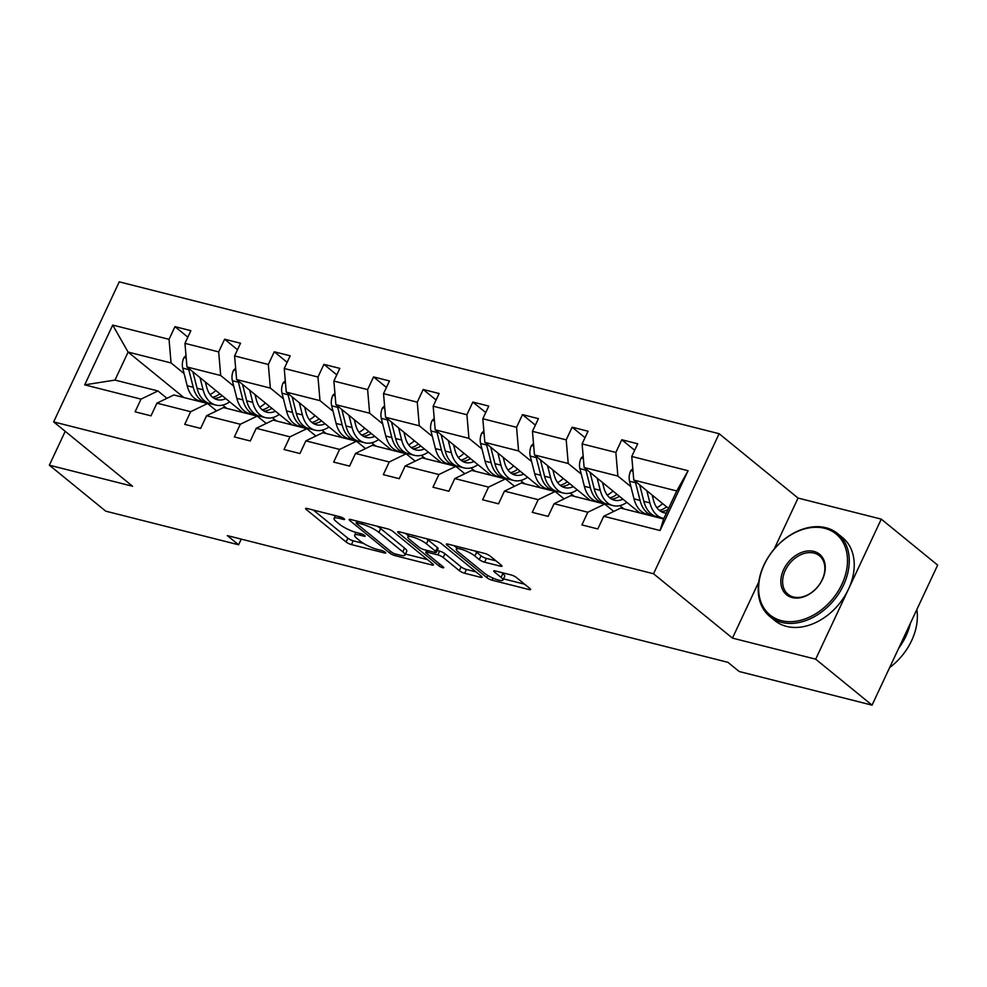 <?xml version="1.0" encoding="UTF-8"?>
<svg xmlns="http://www.w3.org/2000/svg" width="987" height="987" viewBox="0 0 987 987"><rect width="100%" height="100%" fill="white"/><g stroke="black" fill="none" stroke-linecap="round" stroke-linejoin="round"><path stroke-width="1.48" d="M344.093 518.718A2.949 0.642 -154.9 0 0 340.367 516.892L307.179 508.49A4.207 0.925 -154.9 0 0 305.575 508.515A4.207 0.925 -154.9 0 0 306.266 509.514L346.104 541.999A4.207 0.925 -154.9 0 0 351.446 544.59L384.634 552.991A2.949 0.642 -154.9 0 0 385.744 552.979A2.949 0.642 -154.9 0 0 385.263 552.288A2.949 0.642 -154.9 0 0 381.537 550.475L377.231 549.377A13.46 2.961 -154.9 0 1 360.156 541.073L356.838 538.371A13.46 2.961 -154.9 0 1 354.641 535.188A13.46 2.961 -154.9 0 1 359.749 535.127L364.043 536.212A2.949 0.642 -154.9 0 0 365.165 536.2A2.949 0.642 -154.9 0 0 364.684 535.497A2.949 0.642 -154.9 0 0 360.946 533.683L356.652 532.598A13.46 2.961 -154.9 0 1 339.577 524.294L336.259 521.58A13.46 2.961 -154.9 0 1 334.062 518.409A13.46 2.961 -154.9 0 1 339.17 518.335L343.464 519.421A2.949 0.642 -154.9 0 0 344.574 519.409A2.949 0.642 -154.9 0 0 344.093 518.718M500.36 566.18A4.207 0.925 -154.9 0 0 501.964 566.156A4.207 0.925 -154.9 0 0 501.273 565.156L490.095 556.051A4.207 0.925 -154.9 0 0 484.753 553.448L447.901 544.121A4.207 0.925 -154.9 0 0 446.309 544.145A4.207 0.925 -154.9 0 0 446.988 545.132L486.825 577.629A4.207 0.925 -154.9 0 0 492.168 580.22L529.032 589.547A4.207 0.925 -154.9 0 0 530.624 589.535A4.207 0.925 -154.9 0 0 529.933 588.536L516.435 577.531A4.207 0.925 -154.9 0 0 511.093 574.928L495.326 570.942A4.207 0.925 -154.9 0 0 493.722 570.955A4.207 0.925 -154.9 0 0 494.413 571.954L501.112 577.407A11.252 2.467 -154.9 0 1 502.938 580.072A11.252 2.467 -154.9 0 1 495.351 579.073A11.252 2.467 -154.9 0 1 484.395 573.176L458.165 551.795A11.252 2.467 -154.9 0 1 456.339 549.13A11.252 2.467 -154.9 0 1 463.927 550.129A11.252 2.467 -154.9 0 1 474.883 556.026L479.25 559.592A4.207 0.925 -154.9 0 0 484.592 562.183L500.36 566.18L500.964 564.909M732.453 638.108L815.681 659.18L872.052 705.15L937.65 565.107L881.28 519.137L798.051 498.065L719.128 433.712L653.53 573.755L732.453 638.108L758.732 582.009M65.216 431.319L49.35 465.185L132.566 486.246L53.643 421.893L653.53 573.755M49.35 465.185L105.72 511.155L238.595 544.787L241.247 539.124M872.052 705.15L739.189 671.518L727.912 662.326L227.318 535.596L238.595 544.787M392.949 531.45A4.207 0.925 -154.9 0 0 387.607 528.859L350.755 519.52A4.207 0.925 -154.9 0 0 349.151 519.544A4.207 0.925 -154.9 0 0 349.842 520.544L389.68 553.028A4.207 0.925 -154.9 0 0 395.022 555.632L431.874 564.959A4.207 0.925 -154.9 0 0 433.478 564.934A4.207 0.925 -154.9 0 0 432.787 563.947L392.949 531.45M399.328 531.82L436.18 541.147A4.207 0.925 -154.9 0 1 441.522 543.751L481.36 576.235A4.207 0.925 -154.9 0 1 482.051 577.235A4.207 0.925 -154.9 0 1 480.447 577.259L464.68 573.262A4.207 0.925 -154.9 0 1 459.337 570.659L443.188 557.482A4.207 0.925 -154.9 0 0 437.846 554.891L427.383 552.239A4.207 0.925 -154.9 0 0 425.779 552.264A4.207 0.925 -154.9 0 0 426.47 553.263L443.286 566.97A2.949 0.642 -154.9 0 1 443.768 567.673A2.949 0.642 -154.9 0 1 441.781 567.414A2.949 0.642 -154.9 0 1 438.919 565.872L398.415 532.832A4.207 0.925 -154.9 0 1 397.724 531.845A4.207 0.925 -154.9 0 1 399.328 531.82M815.681 659.18L881.28 519.137M603.748 516.275L620.663 508.095L663.622 518.977L660.069 530.525L603.748 516.275L597.801 528.946L581.898 524.924L587.833 512.241L554.102 503.703L548.155 516.386L532.252 512.352L538.186 499.669L504.456 491.131L498.509 503.814L482.606 499.78L488.54 487.109L454.81 478.572L448.863 491.242L432.96 487.22L438.894 474.537L405.163 466L399.217 478.683L383.314 474.648L389.248 461.965L355.517 453.428L349.571 466.111L333.668 462.076L339.602 449.406L305.871 440.868L299.937 453.539L284.022 449.517L289.956 436.834L256.225 428.296L250.291 440.979L234.375 436.945L240.31 424.262L206.579 415.724L200.645 428.407L184.729 424.373L190.664 411.702L156.933 403.152L150.999 415.835L135.083 411.813L141.018 399.13L84.697 384.868L112.703 325.068L169.036 339.331L174.97 326.648L190.886 330.682L184.951 343.353L218.682 351.903L224.617 339.22L240.532 343.242L234.598 355.925L268.328 364.462L274.263 351.791L290.178 355.813L284.244 368.496L317.974 377.034L323.909 364.351L339.824 368.385L333.877 381.056L367.62 389.606L373.555 376.923L389.47 380.945L383.524 393.628L417.267 402.165L423.201 389.495L439.116 393.517L433.17 406.2L466.913 414.737L472.847 402.054L488.762 406.089L482.816 418.759L516.559 427.309L522.493 414.626L538.408 418.648L532.462 431.331L566.205 439.869L572.139 427.198L588.055 431.22L582.108 443.903L615.851 452.441L621.785 439.758L637.701 443.792L631.754 456.463L688.087 470.725L660.069 530.525M719.128 433.712L119.242 281.85L53.643 421.893M639.847 512.956L584.131 467.517L617.874 476.055L630.927 486.702M617.874 476.055L615.851 452.441M584.131 467.517L582.108 443.903M554.102 503.703L571.017 495.523L604.747 504.073L587.833 512.241M613.766 511.426L604.747 504.073M590.201 500.384L534.485 454.958L568.228 463.495L581.281 474.13M619.873 505.615L623.932 508.922M568.228 463.495L566.205 439.869M534.485 454.958L532.462 431.331M504.456 491.131L521.37 482.964L555.101 491.501L538.186 499.669M564.12 498.854L555.101 491.501M540.555 487.812L484.839 442.386L518.582 450.923L531.635 461.571M570.227 493.044L574.286 496.362M518.582 450.923L516.559 427.309M484.839 442.386L482.816 418.759M454.81 478.572L471.724 470.392L505.455 478.929L488.54 487.109M514.486 486.295L505.455 478.929M490.909 475.253L435.193 429.814L468.936 438.351L481.989 448.999M520.581 480.484L524.64 483.79M468.936 438.351L466.913 414.737M435.193 429.814L433.17 406.2M405.163 466L422.078 457.82L455.809 466.37L438.894 474.537M464.84 473.723L455.809 466.37M441.263 462.681L385.559 417.254L419.29 425.792L432.343 436.427M470.935 467.912L474.994 471.218M419.29 425.792L417.267 402.165M385.559 417.254L383.524 393.628M355.517 453.428L372.432 445.26L406.163 453.798L389.248 461.965M415.194 461.151L406.163 453.798M391.617 450.109L335.913 404.682L369.644 413.22L382.697 423.867M421.289 455.34L425.348 458.659M369.644 413.22L367.62 389.606M335.913 404.682L333.877 381.056M305.871 440.868L322.786 432.688L356.517 441.226L339.602 449.406M365.548 448.591L356.517 441.226M341.971 437.549L286.267 392.11L319.998 400.648L333.051 411.295M371.643 442.781L375.714 446.087M319.998 400.648L317.974 377.034M286.267 392.11L284.244 368.496M256.225 428.296L273.14 420.117L306.871 428.666L289.956 436.834M315.902 436.02L306.871 428.666M292.325 424.978L236.621 379.551L270.352 388.088L283.405 398.723M322.009 430.209L326.068 433.515M270.352 388.088L268.328 364.462M236.621 379.551L234.598 355.925M206.579 415.724L223.494 407.557L257.225 416.095L240.31 424.262M266.256 423.448L257.225 416.095M242.679 412.406L186.975 366.979L220.706 375.516L233.759 386.164M272.363 417.637L276.422 420.955M220.706 375.516L218.682 351.903M186.975 366.979L184.951 343.353M156.933 403.152L173.848 394.985L207.578 403.523L190.664 411.702M216.609 410.888L207.578 403.523M183.804 397.502L128.1 352.075L171.059 362.945L184.113 373.592M222.717 405.077L226.776 408.384M171.059 362.945L169.036 339.331M112.703 325.068L128.1 352.075L114.973 380.081L157.932 390.963L141.018 399.13M663.622 518.977L676.749 490.958L633.777 480.089L668.557 508.441M166.963 398.316L157.932 390.963M114.973 380.081L84.697 384.868M633.777 480.089L631.754 456.463M688.087 470.725L676.749 490.958M187.851 337.147L174.97 326.648M237.497 349.719L224.617 339.22M287.143 362.291L274.263 351.791M336.789 374.85L323.909 364.351M386.435 387.422L373.555 376.923M436.081 399.994L423.201 389.495M485.727 412.554L472.847 402.054M535.373 425.126L522.493 414.626M585.02 437.697L572.139 427.198M634.666 450.257L621.785 439.758M798.051 498.065L774.116 549.191M313.348 510.057L347.88 538.211A4.207 0.925 -154.9 0 0 353.21 540.814L363.537 543.418M405.46 554.04L427.47 559.604M357.282 522.925A2.949 0.642 -154.9 0 0 356.171 522.937A2.949 0.642 -154.9 0 0 356.652 523.628L391.617 552.152A2.949 0.642 -154.9 0 0 395.355 553.966L399.883 555.113A13.46 2.961 -154.9 0 0 404.991 555.052A13.46 2.961 -154.9 0 0 402.795 551.869L378.897 532.375A13.46 2.961 -154.9 0 0 361.81 524.072L357.282 522.925L358.01 521.37M404.991 555.052L406.755 551.264A13.46 2.961 -154.9 0 0 404.571 548.081L402.795 551.869M377.281 526.244A13.46 2.961 -154.9 0 1 380.661 528.588L404.571 548.081M476.042 571.905L466.456 569.474L464.68 573.262M437.204 550.499L439.622 551.104A4.207 0.925 -154.9 0 1 444.952 553.707L461.114 566.883A4.207 0.925 -154.9 0 0 466.456 569.474M408.421 535.768L405.497 533.387M426.421 543.812A11.252 2.467 -154.9 0 0 415.453 537.927A11.252 2.467 -154.9 0 0 407.878 536.928A11.252 2.467 -154.9 0 0 409.704 539.581L418.944 547.119A4.207 0.925 -154.9 0 0 424.287 549.722L434.749 552.362A4.207 0.925 -154.9 0 0 436.34 552.35A4.207 0.925 -154.9 0 0 435.662 551.351L426.421 543.812L428.185 540.025A11.252 2.467 -154.9 0 0 426.273 538.643M436.34 552.35L438.117 548.562A4.207 0.925 -154.9 0 0 437.426 547.563L435.662 551.351M428.185 540.025L437.426 547.563M474.895 550.956A11.252 2.467 -154.9 0 1 476.647 552.239L481.027 555.804A4.207 0.925 -154.9 0 0 486.357 558.395L495.955 560.826M502.938 580.072L504.715 576.285A11.252 2.467 -154.9 0 0 502.876 573.62L501.112 577.407M501.507 572.497L502.876 573.62M503.506 578.851L524.628 584.205M454.082 545.688L456.882 547.97M185.988 355.554L183.866 357.701A11.35 7.291 104.2 0 0 182.718 368.102L187.185 385.757A32.781 21.06 104.2 0 0 199.942 401.043L205.987 402.573A32.781 21.06 104.2 0 0 207.936 402.906M210.046 394.566A27.204 17.482 104.2 0 0 215.758 390.457M200.028 377.626L203.1 389.779A32.781 21.06 104.2 0 0 215.857 405.065A32.781 21.06 104.2 0 0 229.7 401.82M205.37 381.981L206.628 386.978A27.204 17.482 104.2 0 0 217.226 399.661A27.204 17.482 104.2 0 0 225.813 398.662M188.505 368.225A11.35 7.291 104.2 0 0 188.764 369.632L193.23 387.286A32.781 21.06 104.2 0 0 205.987 402.573M219.805 393.751A27.204 17.482 -75.8 0 1 212.575 397.28M215.857 405.065L209.812 403.535A32.781 21.06 -75.8 0 1 197.055 388.249L192.897 371.803M214.302 398.477A27.204 17.482 104.2 0 0 222.235 395.738M824.688 528.316A52.274 38.37 -50.8 0 0 764.234 564.663A52.274 38.37 -50.8 0 0 781.433 620.663A52.274 38.37 -50.8 0 0 841.886 584.316A52.274 38.37 -50.8 0 0 824.688 528.316M781.568 622.353A53.557 39.307 129.2 0 1 769.885 616.542A53.557 39.307 129.2 0 1 768.133 557.347A53.557 39.307 129.2 0 1 825.897 527.737A53.557 39.307 129.2 0 1 837.581 533.535A53.557 39.307 129.2 0 1 839.345 592.743A53.557 39.307 129.2 0 1 781.568 622.353M813.868 551.4A26.131 19.185 129.2 0 1 822.467 579.406A26.131 19.185 129.2 0 1 792.24 597.579A26.131 19.185 129.2 0 1 783.641 569.573A26.131 19.185 129.2 0 1 813.868 551.4M793.449 596.999A24.848 18.235 -50.8 0 0 820.259 583.255A24.848 18.235 -50.8 0 0 819.444 555.78A24.848 18.235 -50.8 0 0 814.016 553.09A24.848 18.235 -50.8 0 0 787.219 566.834A24.848 18.235 -50.8 0 0 788.033 594.297A24.848 18.235 -50.8 0 0 793.449 596.999M837.581 533.535L842.54 537.582A53.557 39.307 129.2 0 1 844.304 596.79A53.557 39.307 129.2 0 1 786.528 626.4A53.557 39.307 129.2 0 1 774.844 620.589L769.885 616.542M910.396 623.29A53.557 39.307 129.2 0 1 898.775 648.114M916.849 609.522A53.557 39.307 129.2 0 1 889.669 667.545M235.634 368.126L233.512 370.273A11.35 7.291 104.2 0 0 232.364 380.661L236.831 398.329A32.781 21.06 104.2 0 0 249.588 413.602L255.633 415.132A32.781 21.06 104.2 0 0 257.582 415.478M259.692 407.137A27.204 17.482 104.2 0 0 265.404 403.017M249.674 390.186L252.746 402.351A32.781 21.06 104.2 0 0 265.503 417.637A32.781 21.06 104.2 0 0 279.346 414.392M255.016 394.541L256.275 399.55A27.204 17.482 104.2 0 0 266.872 412.233A27.204 17.482 104.2 0 0 275.459 411.221M238.151 380.797A11.35 7.291 104.2 0 0 238.41 382.191L242.876 399.858A32.781 21.06 104.2 0 0 255.633 415.132M269.451 406.323A27.204 17.482 -75.8 0 1 262.221 409.839M265.503 417.637L259.458 416.107A32.781 21.06 -75.8 0 1 246.688 400.821L242.543 384.375M263.948 411.048A27.204 17.482 104.2 0 0 271.881 408.31M285.28 380.698L283.158 382.833A11.35 7.291 104.2 0 0 282.011 393.233L286.477 410.888A32.781 21.06 104.2 0 0 299.234 426.174L305.279 427.704A32.781 21.06 104.2 0 0 307.228 428.05M309.338 419.697A27.204 17.482 104.2 0 0 315.05 415.589M299.308 402.758L302.392 414.922A32.781 21.06 104.2 0 0 315.149 430.196A32.781 21.06 104.2 0 0 328.992 426.952M304.662 407.113L305.921 412.122A27.204 17.482 104.2 0 0 316.519 424.805A27.204 17.482 104.2 0 0 325.105 423.793M287.797 393.357A11.35 7.291 104.2 0 0 288.056 394.763L292.522 412.418A32.781 21.06 104.2 0 0 305.279 427.704M319.097 418.895A27.204 17.482 -75.8 0 1 311.867 422.411M315.149 430.196L309.104 428.666A32.781 21.06 -75.8 0 1 296.334 413.393L292.189 396.947M313.595 423.608A27.204 17.482 104.2 0 0 321.528 420.869M334.926 393.258L332.804 395.405A11.35 7.291 104.2 0 0 331.657 405.805L336.123 423.46A32.781 21.06 104.2 0 0 348.88 438.746L354.925 440.276A32.781 21.06 104.2 0 0 356.875 440.609M358.984 432.269A27.204 17.482 104.2 0 0 364.697 428.161M348.954 415.33L352.038 427.482A32.781 21.06 104.2 0 0 364.795 442.768A32.781 21.06 104.2 0 0 378.638 439.523M354.308 419.685L355.567 424.681A27.204 17.482 104.2 0 0 366.165 437.364A27.204 17.482 104.2 0 0 374.752 436.365M337.443 405.928A11.35 7.291 104.2 0 0 337.702 407.335L342.168 424.99A32.781 21.06 104.2 0 0 354.925 440.276M368.743 431.455A27.204 17.482 -75.8 0 1 361.513 434.983M364.795 442.768L358.75 441.238A32.781 21.06 -75.8 0 1 345.981 425.952L341.835 409.506M363.241 436.18A27.204 17.482 104.2 0 0 371.174 433.441M384.572 405.83L382.45 407.976A11.35 7.291 104.2 0 0 381.303 418.365L385.769 436.032A32.781 21.06 104.2 0 0 398.526 451.306L404.571 452.836A32.781 21.06 104.2 0 0 406.521 453.181M408.63 444.841A27.204 17.482 104.2 0 0 414.343 440.72M398.6 427.889L401.672 440.054A32.781 21.06 104.2 0 0 414.441 455.34A32.781 21.06 104.2 0 0 428.284 452.095M403.954 432.244L405.213 437.253A27.204 17.482 104.2 0 0 415.798 449.936A27.204 17.482 104.2 0 0 424.398 448.925M387.077 418.5A11.35 7.291 104.2 0 0 387.348 419.894L391.814 437.562A32.781 21.06 104.2 0 0 404.571 452.836M418.389 444.027A27.204 17.482 -75.8 0 1 411.16 447.543M414.441 455.34L408.396 453.81A32.781 21.06 -75.8 0 1 395.627 438.524L391.481 422.078M412.887 448.752A27.204 17.482 104.2 0 0 420.82 446.013M434.218 418.402L432.096 420.536A11.35 7.291 104.2 0 0 430.949 430.937L435.415 448.591A32.781 21.06 104.2 0 0 448.172 463.878L454.217 465.408A32.781 21.06 104.2 0 0 456.167 465.753M458.276 457.4A27.204 17.482 104.2 0 0 463.989 453.292M448.246 440.461L451.318 452.626A32.781 21.06 104.2 0 0 464.087 467.9A32.781 21.06 104.2 0 0 477.93 464.655M453.601 444.816L454.859 449.825A27.204 17.482 104.2 0 0 465.445 462.508A27.204 17.482 104.2 0 0 474.044 461.497M436.723 431.06A11.35 7.291 104.2 0 0 436.994 432.466L441.46 450.121A32.781 21.06 104.2 0 0 454.217 465.408M468.035 456.599A27.204 17.482 -75.8 0 1 460.806 460.115M464.087 467.9L458.042 466.37A32.781 21.06 -75.8 0 1 445.273 451.096L441.127 434.65M462.533 461.311A27.204 17.482 104.2 0 0 470.466 458.573M483.864 430.961L481.742 433.108A11.35 7.291 104.2 0 0 480.595 443.508L485.061 461.163A32.781 21.06 104.2 0 0 497.818 476.45L503.863 477.979A32.781 21.06 104.2 0 0 505.813 478.313M507.923 469.972A27.204 17.482 104.2 0 0 513.635 465.864M497.892 453.033L500.964 465.185A32.781 21.06 104.2 0 0 513.733 480.472A32.781 21.06 104.2 0 0 527.576 477.227M503.247 457.388L504.505 462.385A27.204 17.482 104.2 0 0 515.091 475.068A27.204 17.482 104.2 0 0 523.69 474.068M486.369 443.632A11.35 7.291 104.2 0 0 486.64 445.038L491.107 462.693A32.781 21.06 104.2 0 0 503.863 477.979M517.682 469.158A27.204 17.482 -75.8 0 1 510.452 472.687M513.733 480.472L507.688 478.942A32.781 21.06 -75.8 0 1 494.919 463.656L490.773 447.21M512.179 473.883A27.204 17.482 104.2 0 0 520.112 471.144M533.511 443.533L531.388 445.68A11.35 7.291 104.2 0 0 530.241 456.068L534.707 473.735A32.781 21.06 104.2 0 0 547.464 489.009L553.51 490.539A32.781 21.06 104.2 0 0 555.459 490.884M557.569 482.544A27.204 17.482 104.2 0 0 563.281 478.424M547.538 465.593L550.61 477.757A32.781 21.06 104.2 0 0 563.38 493.044A32.781 21.06 104.2 0 0 577.222 489.799M552.88 469.948L554.151 474.957A27.204 17.482 104.2 0 0 564.737 487.64A27.204 17.482 104.2 0 0 573.336 486.628M536.015 456.204A11.35 7.291 104.2 0 0 536.286 457.598L540.753 475.265A32.781 21.06 104.2 0 0 553.51 490.539M567.328 481.73A27.204 17.482 -75.8 0 1 560.098 485.246M563.38 493.044L557.322 491.514A32.781 21.06 -75.8 0 1 544.565 476.227L540.42 459.782M561.825 486.455A27.204 17.482 104.2 0 0 569.758 483.716M583.157 456.105L581.035 458.239A11.35 7.291 104.2 0 0 579.887 468.64L584.353 486.295A32.781 21.06 104.2 0 0 597.11 501.581L603.156 503.111A32.781 21.06 104.2 0 0 605.105 503.456M607.215 495.104A27.204 17.482 104.2 0 0 612.927 490.995M597.184 478.164L600.256 490.329A32.781 21.06 104.2 0 0 613.026 505.603A32.781 21.06 104.2 0 0 626.868 502.358M602.526 482.52L603.797 487.529A27.204 17.482 104.2 0 0 614.383 500.212A27.204 17.482 104.2 0 0 622.982 499.2M585.661 468.763A11.35 7.291 104.2 0 0 585.933 470.17L590.399 487.825A32.781 21.06 104.2 0 0 603.156 503.111M616.974 494.302A27.204 17.482 -75.8 0 1 609.744 497.818M613.026 505.603L606.968 504.073A32.781 21.06 -75.8 0 1 594.211 488.799L590.066 472.354M611.471 499.015A27.204 17.482 104.2 0 0 619.404 496.276M632.803 468.665L630.681 470.811A11.35 7.291 104.2 0 0 629.533 481.212L633.999 498.867A32.781 21.06 104.2 0 0 646.756 514.153L652.802 515.683A32.781 21.06 104.2 0 0 654.751 516.016M656.861 507.676A27.204 17.482 104.2 0 0 662.573 503.567M646.83 490.736L649.902 502.889A32.781 21.06 104.2 0 0 662.672 518.175A32.781 21.06 104.2 0 0 663.881 518.422M652.173 495.092L653.443 500.088A27.204 17.482 104.2 0 0 664.029 512.771A27.204 17.482 104.2 0 0 666.373 513.117M635.307 481.335A11.35 7.291 104.2 0 0 635.579 482.742L640.045 500.397A32.781 21.06 104.2 0 0 652.802 515.683M666.62 506.862A27.204 17.482 -75.8 0 1 659.39 510.39M662.672 518.175L656.614 516.645A32.781 21.06 -75.8 0 1 643.857 501.359L639.699 484.913M661.117 511.587A27.204 17.482 104.2 0 0 668.088 509.452M339.898 516.781L339.17 518.335M364.462 535.324L364.043 536.212M360.477 533.56L359.749 535.127M385.041 552.115L384.634 552.991M353.21 540.814L351.446 544.59M347.88 538.211L346.104 541.999M306.784 508.404L306.266 509.514M343.871 518.545L343.464 519.421M432.479 563.688L431.874 564.959M395.75 554.065L395.022 555.632M390.519 551.252L389.68 553.028M350.36 519.433L349.842 520.544M380.661 528.588L378.897 532.375M362.537 522.505L361.81 524.072M481.051 575.989L480.447 577.259M461.114 566.883L459.337 570.659M444.952 553.707L443.188 557.482M439.622 551.104L437.846 554.891M428.111 550.684L427.383 552.239M439.758 564.083L438.919 565.872M398.933 531.734L398.415 532.832M486.357 558.395L484.592 562.183M481.027 555.804L479.25 559.592M476.647 552.239L474.883 556.026M494.931 570.844L494.413 571.954M529.624 588.277L529.032 589.547M493.13 578.172L492.168 580.22M487.825 575.507L486.825 577.629M447.506 544.034L446.988 545.132M186.21 358.084L184.026 357.528M193.23 387.286L187.185 385.757M203.1 389.779L197.055 388.249M188.764 369.632L182.718 368.102M235.856 370.643L233.672 370.1M242.876 399.858L236.831 398.329M252.746 402.351L246.688 400.821M238.41 382.191L232.364 380.661M285.502 383.215L283.318 382.672M292.522 412.418L286.477 410.888M302.392 414.922L296.334 413.393M288.056 394.763L282.011 393.233M335.148 395.787L332.964 395.232M342.168 424.99L336.123 423.46M352.038 427.482L345.981 425.952M337.702 407.335L331.657 405.805M384.794 408.347L382.611 407.804M391.814 437.562L385.769 436.032M401.672 440.054L395.627 438.524M387.348 419.894L381.303 418.365M434.44 420.918L432.257 420.376M441.46 450.121L435.415 448.591M451.318 452.626L445.273 451.096M436.994 432.466L430.949 430.937M484.086 433.49L481.903 432.935M491.107 462.693L485.061 461.163M500.964 465.185L494.919 463.656M486.64 445.038L480.595 443.508M533.733 446.062L531.549 445.507M540.753 475.265L534.707 473.735M550.61 477.757L544.565 476.227M536.286 457.598L530.241 456.068M583.379 458.622L581.195 458.079M590.399 487.825L584.353 486.295M600.256 490.329L594.211 488.799M585.933 470.17L579.887 468.64M633.025 471.194L630.841 470.639M640.045 500.397L633.999 498.867M649.902 502.889L643.857 501.359M635.579 482.742L629.533 481.212M335.358 515.633L334.062 518.409M355.949 532.412L354.641 535.188M357.023 521.111L356.171 522.937M426.692 550.327L425.779 552.264M409.099 534.3L407.878 536.928M457.536 546.564L456.339 549.13"/></g></svg>
